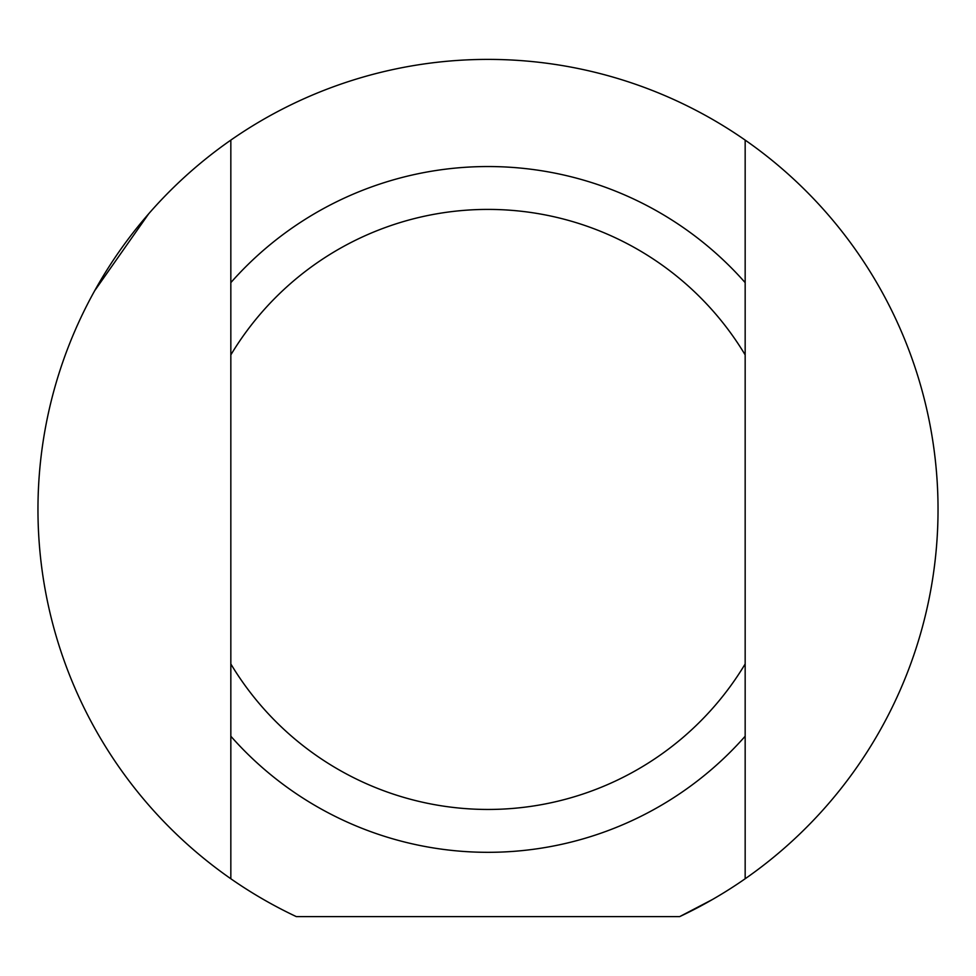 <?xml version="1.0" encoding="UTF-8"?>
<svg xmlns="http://www.w3.org/2000/svg" width="976" height="976" viewBox="0 0 976 976"><rect width="100%" height="100%" fill="white"/><g stroke="black" fill="none" stroke-linecap="round" stroke-linejoin="round"><path stroke-width="1.46" d="M745.164 140.105L745.164 282.625A342.893 342.893 0 0 0 230.836 282.625L230.836 140.105A450.046 450.046 0 0 1 745.164 140.105A450.046 450.046 0 0 1 679.686 916.61L712.517 899.469L679.686 916.61L296.314 916.61A450.046 450.046 0 0 1 230.836 140.105M230.836 282.625L230.836 736.233A342.893 342.893 0 0 0 745.164 736.233L745.164 878.766M745.164 736.233L745.164 282.625M148.767 213.683L94.611 290.836M230.836 878.766L230.836 736.233M230.836 354.886A300.035 300.035 0 0 1 745.164 354.886M745.164 663.973A300.035 300.035 0 0 1 230.836 663.973"/></g></svg>
